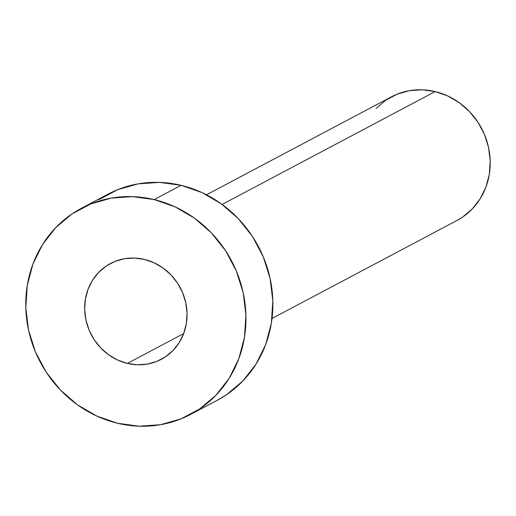 <?xml version="1.0" encoding="UTF-8"?>
<svg xmlns="http://www.w3.org/2000/svg" width="516" height="516" viewBox="0 0 516 516"><rect width="100%" height="100%" fill="white"/><g stroke="black" fill="none" stroke-linecap="round" stroke-linejoin="round"><path stroke-width="0.77" d="M127.349 363.419L183.677 333.575L127.349 363.419L137.359 364.786L147.318 364.096L156.832 361.387L165.546 356.756L173.112 350.383L179.252 342.514L183.722 333.452L186.353 323.538L187.044 313.16L185.766 302.711L182.574 292.604L177.588 283.213L170.996 274.905L163.056 268.004L154.065 262.773L144.383 259.406A54.232 50.316 62.1 0 1 186.276 305.343A54.232 50.316 62.1 0 1 161.25 359.336A54.232 50.316 62.1 0 1 127.349 363.419A54.232 50.316 62.1 0 1 85.45 317.482A54.232 50.316 62.1 0 1 110.476 263.489A54.232 50.316 62.1 0 1 144.383 259.406L134.366 258.045L124.414 258.729L114.894 261.438L106.186 266.069L98.614 272.442L92.48 280.311L88.01 289.373L85.379 299.286L84.682 309.665L85.959 320.114L89.152 330.221L94.144 339.612L100.736 347.919L108.676 354.821L117.661 360.052L127.349 363.419M272.029 318.462L456.918 220.513A69.976 64.926 -117.9 0 0 489.207 150.846A69.976 64.926 -117.9 0 0 435.149 91.577L222.112 204.439L435.149 91.577A69.976 64.926 -117.9 0 0 391.399 96.84L206.51 194.796M190.462 414.471L217.371 400.216A116.629 108.212 -117.9 0 0 271.184 284.103A116.629 108.212 -117.9 0 0 181.084 185.321L154.181 199.576L181.084 185.321A116.629 108.212 -117.9 0 0 108.173 194.1L81.264 208.354A116.629 108.212 62.1 0 1 154.181 199.576A116.629 108.212 62.1 0 1 244.274 298.358A116.629 108.212 62.1 0 1 190.462 414.471A116.629 108.212 62.1 0 1 117.551 423.249A116.629 108.212 62.1 0 1 27.451 324.467A116.629 108.212 62.1 0 1 81.264 208.354M98.943 199.64L117.68 189.682L138.14 183.857L159.554 182.38L181.084 185.321L201.917 192.558L221.241 203.814L238.321 218.655L252.498 236.515L263.225 256.704L270.094 278.447L272.835 300.912L271.351 323.229L265.688 344.546L256.078 364.044L242.875 380.969L226.595 394.675L216.914 400.461M117.551 423.249L96.718 416.012L77.394 404.757L60.314 389.915L46.137 372.055L35.41 351.867L28.541 330.124L25.8 307.659L27.284 285.342L32.947 264.024L42.557 244.526L55.76 227.601L72.04 213.895L90.771 203.936L111.23 198.112L132.644 196.635L154.181 199.576L175.008 206.813L194.332 218.068L211.412 232.91L225.589 250.77L236.315 270.958L243.184 292.701L245.926 315.166L244.442 337.483L238.785 358.801L229.169 378.299L215.972 395.224L199.692 408.93L180.961 418.889L160.495 424.713L139.088 426.19L117.551 423.249M376.1 108.392L385.865 100.169L397.107 94.189L409.382 90.693L422.23 89.81L435.149 91.577L447.649 95.918L459.246 102.671L469.489 111.572L477.997 122.292L484.434 134.405L488.555 147.453L490.2 160.928L489.31 174.324L485.911 187.115L480.144 198.808L472.224 208.967L462.459 217.191L456.647 220.661"/></g></svg>
